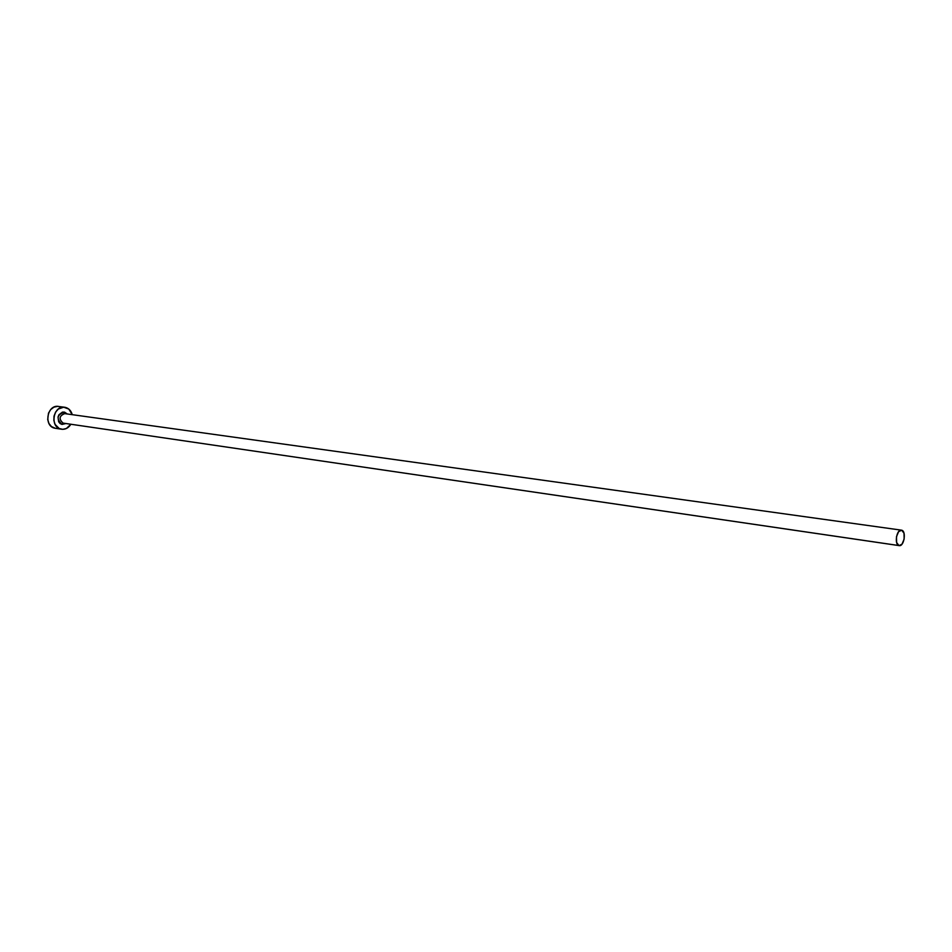 <?xml version="1.0" encoding="UTF-8"?>
<svg xmlns="http://www.w3.org/2000/svg" width="952" height="952" viewBox="0 0 952 952"><rect width="100%" height="100%" fill="white"/><g stroke="black" fill="none" stroke-linecap="round" stroke-linejoin="round"><path stroke-width="1.43" d="M64.546 413.596C59.179 415.988 58.691 419.154 63.058 423.104L61.939 424.425C56.108 418.737 56.977 414.644 64.522 412.121L64.926 413.644L64.522 412.121L67.283 413.977L64.522 412.121L62.427 412.109L58.917 414.774L58.024 417.035L58.631 421.76L60.047 423.497L61.939 424.425L63.641 423.188M898.926 545.555L63.058 423.104L898.926 545.555C894.118 544.556 896.617 529.074 901.413 530.157L901.734 530.216C906.53 531.299 904.007 546.71 899.212 545.615L902.044 544.116L904.15 539.034L904.019 533.287L901.734 530.216L898.617 531.632L896.486 536.726L896.617 542.509L898.926 545.555M59.333 406.587L58.524 406.433C47.124 404.314 43.376 426.163 54.788 428.21L60.94 429.138C49.504 427.091 53.276 405.135 64.688 407.266L65.509 407.42C68.901 408.384 71.15 410.8 72.245 414.667L68.83 409.086L63.677 407.194L58.346 409.027L55.609 412.085L54.026 416.095L53.847 420.439L55.109 424.437L59.203 428.519L62.772 429.34L66.414 428.483L70.876 424.259C68.508 427.972 65.402 429.638 61.547 429.257M65.914 423.533L61.939 424.425L65.914 423.533M64.653 407.254L57.513 406.361L53.871 407.182L50.706 409.562L48.504 413.144L47.707 419.534L48.968 423.533L51.456 426.567L55.43 428.329M65.045 413.68L64.712 413.62C59.214 415.857 58.655 419.011 63.058 423.104M63.356 423.152L899.164 545.615M64.712 413.62L901.365 530.145"/></g></svg>

